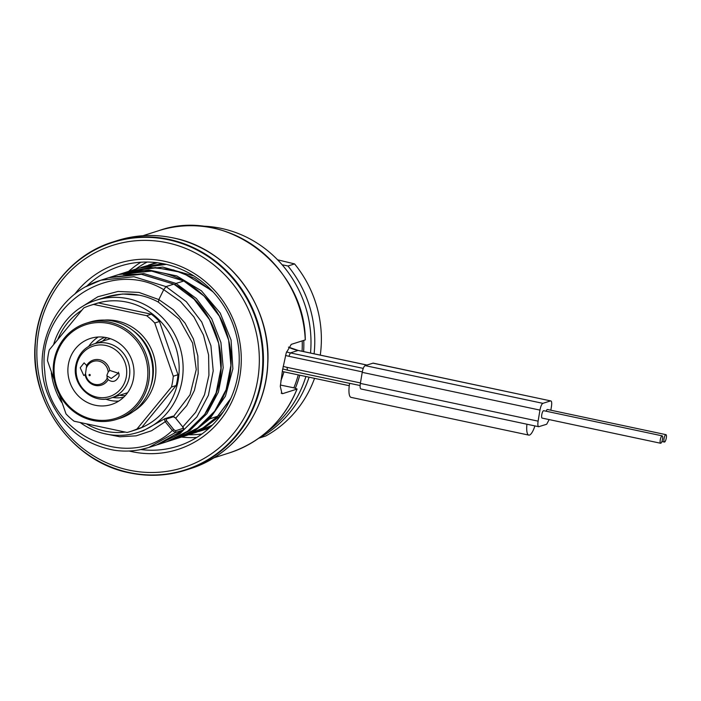 <?xml version="1.0" encoding="UTF-8"?>
<svg xmlns="http://www.w3.org/2000/svg" width="701" height="701" viewBox="0 0 701 701"><rect width="100%" height="100%" fill="white"/><g stroke="black" fill="none" stroke-linecap="round" stroke-linejoin="round"><path stroke-width="1.05" d="M320.278 355.118A113.439 107.7 72.3 0 0 294.56 263.9L277.578 259.799M258.984 438.055L259.168 438.09A113.439 107.7 -107.7 0 0 309.071 377.182M314.547 378.347A113.439 107.7 72.3 0 1 265.767 435.987L259.168 438.09M310.517 353.05A113.439 107.7 -107.7 0 0 221.279 228.395A113.439 107.7 -107.7 0 0 199.943 226.099M265.793 432.754A113.439 107.7 -107.7 0 0 305.899 376.507M294.56 263.9L287.962 266.003L282.144 264.768M314.092 353.812A113.439 107.7 -107.7 0 0 287.962 266.003M303.761 340.388A113.439 107.7 72.3 0 1 303.638 351.587M299.774 375.21A113.439 107.7 72.3 0 1 295.366 388.205M302.192 340.888A112.178 106.499 72.3 0 1 302.078 351.262M298.258 374.886A112.178 106.499 72.3 0 1 293.868 387.828L296.935 388.915M142.89 235.729L158.724 230.69A116.585 110.688 -107.7 0 1 213.148 228.07A116.585 110.688 -107.7 0 1 305.25 339.915L291.265 344.366L286.262 352.787L282.529 370.005L280.295 386.391L281.977 393.629L283.038 393.533L281.171 393.138M293.868 387.828L280.68 385.094M181.506 437.065A94.53 89.754 -107.7 0 0 196.744 437.45M86.556 286.332A94.53 89.746 72.3 0 1 120.327 266.073A94.53 89.746 72.3 0 1 164.455 263.953A94.53 89.746 72.3 0 1 238.971 351.823A94.53 89.746 72.3 0 1 177.73 446.204A94.53 89.746 72.3 0 1 140.875 449.56M201.949 433.972A91.375 86.758 72.3 0 1 188.709 434.769M135.898 269.053A91.375 86.758 72.3 0 1 147.166 262.043M140.901 262.209A94.53 89.754 -107.7 0 0 128.704 271.34L155.456 267.528L182.199 272.531L211.868 290.626M74.753 294.148A97.684 92.742 72.3 0 1 164.025 261.175A97.684 92.742 72.3 0 1 239.917 375.938A97.684 92.742 72.3 0 1 132.147 451.698A97.684 92.742 72.3 0 1 129.124 451.006M167.11 242.739A116.585 110.688 72.3 0 1 257.696 379.714A116.585 110.688 72.3 0 1 129.063 470.143A116.585 110.688 72.3 0 1 38.476 333.168A116.585 110.688 72.3 0 1 167.11 242.739M297.075 389.055C283.712 420.802 261.193 442.068 229.516 452.855A116.585 110.688 -107.7 0 0 297.022 389.081L283.038 393.533M53.679 344.349A69.32 65.815 72.3 0 1 95.932 300.3A69.32 65.815 72.3 0 1 128.292 298.749A69.32 65.815 72.3 0 1 182.935 363.188A69.32 65.815 72.3 0 1 138.027 432.403A69.32 65.815 72.3 0 1 105.667 433.954A69.32 65.815 72.3 0 1 80.37 422.659M143.293 430.721L164.122 419.119M61.618 402.365A69.32 65.815 72.3 0 1 51.348 372.897M139.411 295.2L122.701 293.999L106.263 297.005L95.932 300.3M526.933 424.228A15.755 4.355 102 0 0 528.791 435.111L351.043 397.371A15.755 4.355 -78 0 1 349.624 383.316L360.121 385.541M204.07 429.836L206.506 429.1M206.523 429.091L209.038 428.241M157.322 262.744L148.656 264.987M196.271 432.359L212.342 425.113M550.828 410.208L551.459 406.431C551.967 402.733 551.687 400.884 550.6 400.884L373.142 363.127L365.125 365.607C363.924 366.334 362.952 368.586 362.215 372.354L360.367 383.412C359.876 386.838 360.095 388.696 361.033 388.994L538.683 426.716L546.692 424.236L549.155 419.584M528.791 435.111A15.755 4.355 102 0 0 534.907 425.919M372.862 363.144L550.6 400.884L542.872 403.347C541.663 404.074 540.699 406.326 539.954 410.094L538.105 421.152C537.597 424.85 537.877 426.699 538.964 426.699M547.604 409.568A3.785 1.043 102 0 0 547.455 409.489A3.785 1.043 102 0 0 547.288 409.507A3.785 1.043 102 0 0 546.149 411.215M543.836 410.768A3.785 1.043 102 0 0 543.687 410.698A3.785 1.043 102 0 0 543.512 410.707A3.785 1.043 102 0 0 541.82 414.466A3.785 1.043 102 0 0 542.11 418.094L660.605 443.251A3.785 1.043 102 0 0 660.78 443.242A3.785 1.043 102 0 0 662.471 439.483A3.785 1.043 102 0 0 662.182 435.856A3.785 1.043 102 0 0 662.007 435.864A3.785 1.043 102 0 0 660.316 439.623A3.785 1.043 102 0 0 660.605 443.251M664.548 442.042A3.785 1.043 102 0 0 666.248 438.283A3.785 1.043 102 0 0 665.95 434.655A3.785 1.043 102 0 0 665.784 434.664A3.785 1.043 102 0 0 664.084 438.423A3.785 1.043 102 0 0 664.382 442.051A3.785 1.043 102 0 0 664.548 442.042M164.306 418.961L164.691 418.742A1.262 1.2 -107.7 0 0 164.306 418.961L165.252 421.757L172.376 430.475L175.338 432.561L183.171 430.046C183.969 429.222 183.793 428.101 182.646 426.69L182.628 426.76M166.601 420.784L173.717 429.511L175.469 430.791L183.198 428.329L182.575 426.69L175.46 417.962L173.717 416.683L165.979 419.145L166.601 420.784L151.591 430.729L136.143 435.838L119.827 436.784L103.643 433.498M166.435 441.867L187.614 431.211L204.683 414.387L216.127 392.84L220.938 368.437L218.659 343.28L209.45 319.525L194.054 299.231L173.927 284.15C214.997 304.9 233.617 361.698 212.342 402.006C202.186 421.73 186.878 435.023 166.435 441.867L157.559 444.688L179.885 433.674L196.946 416.85L208.399 395.311L213.209 370.899L210.931 345.742L201.722 321.996L186.326 301.702L166.023 286.613L173.752 284.15L141.672 274.275L108.655 277.727L100.909 280.198L85.908 286.7M182.812 426.9L195.623 412.346L204.517 394.768L208.933 375.245L208.591 354.943L203.483 335.087L193.897 316.887L180.385 301.439L163.727 289.671L166.023 286.613L133.944 276.737L100.926 280.19M140.27 449.674L148.717 447.518L175.338 432.561A1.262 1.2 72.3 0 0 175.469 430.791M148.717 447.518L156.446 445.056L183.066 430.099A1.262 1.2 72.3 0 0 183.198 428.329M125.155 432.088A66.174 62.827 72.3 0 1 105.238 431.185A66.174 62.827 72.3 0 1 86.836 424.114M57.964 338.986A66.174 62.827 72.3 0 1 81.71 310.315M95.511 303.743A66.174 62.827 72.3 0 1 126.837 302.122A66.174 62.827 72.3 0 1 179.009 363.872A66.174 62.827 72.3 0 1 135.687 429.836M90.289 305.408A66.174 62.827 72.3 0 0 83.752 307.923L49.289 349.904A66.174 62.827 72.3 0 0 47.484 360.682L66.017 413.914A66.174 62.827 72.3 0 0 74.113 421.213L127.1 432.464A66.174 62.827 -107.7 0 0 130.465 431.501L135.179 430.002A66.174 62.827 -107.7 0 0 141.716 427.487L176.179 385.506A66.174 62.827 -107.7 0 0 177.984 374.728L159.46 321.496A66.174 62.827 -107.7 0 0 151.355 314.197L98.368 302.937A66.174 62.827 72.3 0 0 95.003 303.901L90.289 305.408A66.174 62.827 72.3 0 1 93.654 304.444L98.368 302.937M93.654 304.444L146.649 315.695L151.355 314.197M130.465 431.501A66.174 62.827 -107.7 0 0 137.01 428.986L141.716 427.487M146.649 315.695A66.174 62.827 -107.7 0 1 154.746 322.995L173.27 376.227A66.174 62.827 -107.7 0 1 171.473 387.005L137.01 428.986M116.638 419.373L120.029 418.295A50.419 47.87 -107.7 0 0 152.687 367.955A50.419 47.87 -107.7 0 0 112.949 321.093A50.419 47.87 72.3 0 0 89.413 322.223L86.021 323.301A50.419 47.87 72.3 0 1 109.558 322.171A50.419 47.87 72.3 0 1 149.295 369.033A50.419 47.87 72.3 0 1 116.638 419.373A50.419 47.87 72.3 0 1 93.102 420.504A50.419 47.87 72.3 0 1 53.364 373.642A50.419 47.87 72.3 0 1 86.021 323.301M92.926 419.4A49.158 46.669 72.3 0 1 54.739 361.646A49.158 46.669 72.3 0 1 108.97 323.52A49.158 46.669 72.3 0 1 147.166 381.274A49.158 46.669 72.3 0 1 92.926 419.4M95.292 405.266A34.664 32.912 72.3 0 1 67.971 373.046A34.664 32.912 72.3 0 1 90.429 338.434A34.664 32.912 72.3 0 1 106.605 337.654A34.664 32.912 72.3 0 1 133.926 369.874A34.664 32.912 72.3 0 1 111.477 404.486A34.664 32.912 72.3 0 1 95.292 405.266M118.706 401.112A34.664 32.912 -107.7 0 1 110.381 400.455A34.664 32.912 72.3 0 1 105.606 399.053M88.782 346.259A34.664 32.912 72.3 0 1 98.28 336.997M112.765 397.458A31.51 29.915 -107.7 0 0 123.762 397.152M95.546 343.42A31.51 29.915 72.3 0 1 104.694 337.312M102.539 341.185A31.51 29.915 72.3 0 1 106.806 337.698M125.26 395.609A31.51 29.915 72.3 0 1 119.757 395.233M85.557 373.475L85.093 374.763L83.752 375.491L80.221 367.745L84.102 362.864L86.644 365.501L85.557 373.475A11.917 11.312 72.3 0 0 94.933 384.376A11.917 11.312 72.3 0 0 107.192 378.076L106.946 375.14L108.199 372.038L109.742 370.408L118.995 373.475L119.091 375.999C116.313 381.642 112.686 382.869 108.191 379.67L107.025 377.541M106.876 375.771L111.284 378.452L118.39 373.256L118.478 372.152M90.227 375.193A0.631 0.596 72.3 0 1 89.535 375.675A0.631 0.596 72.3 0 1 89.045 374.939A0.631 0.596 -107.7 0 1 89.746 374.448A0.631 0.596 -107.7 0 1 90.227 375.193M171.473 387.005L176.179 385.506M173.27 376.227L177.984 374.728M154.746 322.995L159.46 321.496M280.856 380.871A97.053 92.146 -107.7 0 0 283.949 371.854M168.398 239.76A119.372 113.334 -107.7 0 0 36.697 332.344A119.372 113.334 -107.7 0 0 129.44 472.588A119.372 113.334 -107.7 0 0 261.14 380.003A119.372 113.334 -107.7 0 0 168.398 239.76M168.722 239.321A119.74 113.685 -107.7 0 0 112.835 242.003C70.407 254.936 38.546 296.199 35.287 342.412C29.109 401.787 72.729 462.161 129.589 472.868C148.586 476.82 167.241 475.926 185.537 470.178A119.74 113.685 -107.7 0 0 263.112 350.614A119.74 113.685 -107.7 0 0 168.722 239.321M129.641 472.86A119.74 113.685 -107.7 0 0 185.537 470.178L189.936 468.776A119.74 113.685 72.3 0 0 267.51 349.212A119.74 113.685 72.3 0 0 173.129 237.911A119.74 113.685 72.3 0 0 117.233 240.601C135.53 234.853 154.185 233.959 173.182 237.911C228.482 248.408 271.585 305.82 267.773 363.845C266.205 411.767 233.81 455.457 189.936 468.776M281.075 385.112A1.262 0.578 95 0 1 281.127 385.138L280.365 385.375M283.178 366.378A59.865 56.842 -107.7 0 0 287.042 367.35L287.471 370.119L282.713 368.954M188.543 434.822L205.244 427.189L220.806 415.351M198.786 431.562L211.001 426.427M162.965 263.646L140.927 267.449M218.572 415.316L219.72 415.693L223.347 411.767M287.042 367.35L360.445 382.93M285.517 355.433A48.527 46.073 -107.7 0 0 288.9 356.283L362.303 371.872M286.534 351.911A45.372 43.076 -107.7 0 0 290.354 352.91L288.9 356.283M288.488 347.188A45.372 43.076 -107.7 0 0 298.083 350.447L290.354 352.91L363.267 368.393M298.346 350.5L366.868 365.055M360.367 383.412L538.105 421.152M365.125 365.607L542.872 403.347M362.215 372.354L539.954 410.094M175.706 418.173L186.746 405.607L194.405 390.422L198.19 373.554L197.848 356.003L193.388 338.846L185.046 323.108L173.305 309.754L158.838 299.59L138.956 292.422L118.04 291.441L97.877 296.742L80.194 307.879M106.298 297.014C124.682 291.704 142.005 293.377 158.251 302.035L179.298 319.209L192.617 343.061L196.254 369.523L190.006 394.838L173.576 416.35M158.426 302.043L158.838 299.59L163.727 289.671C109.26 256.785 35.856 307.502 44.768 371.258C47.808 435.549 128.625 472.264 172.376 430.475L173.717 429.511M165.979 419.145A1.262 1.2 -107.7 0 0 164.709 418.734M173.717 416.683A1.262 1.2 -107.7 0 0 172.437 416.271M175.46 417.962L172.42 416.28L164.691 418.742M176.389 438.686L168.661 441.148L189.848 430.51L206.926 413.686L218.379 392.148L223.198 367.736L220.929 342.57L211.72 318.815L196.324 298.521L176.021 283.432L183.934 280.978C210.896 296.637 226.484 319.998 230.682 351.07C232.837 374.352 227.115 394.917 213.533 412.749C203.649 425.227 191.268 433.866 176.389 438.686L197.577 428.048L214.655 411.224L226.116 389.686L230.927 365.274L228.657 340.108L219.448 316.353L204.052 296.059L183.75 280.961L151.653 271.094L118.635 274.547C136.677 268.483 160.844 268.728 183.925 280.97M185.984 435.636L203.071 427.864L217.459 416.412L230.778 398.457M213.139 291.984L194.615 278.262L173.366 269.911L150.881 267.545L128.712 271.34L120.116 274.091M177.563 438.318L195.334 430.326L209.73 418.883L217.643 416.236M166.33 264.373L138.579 268.194L166.242 264.347M193.975 276.001L162.763 267.081L129.764 271.015L138.579 268.194M208.574 418.497L209.73 418.883L225.459 396.118L232.872 368.805L231.067 340.029L220.202 313.023L201.415 290.819L176.766 275.931L148.936 270.025L120.984 273.802M182.575 426.69L175.53 417.962M173.927 284.15L141.138 274.214L123.245 274.52M174.812 284.641L176.021 283.432L143.924 273.556L109.768 277.386L118.635 274.547M104.51 320.085A49.131 46.652 72.3 0 1 117.032 320.97A49.131 46.652 -107.7 0 1 155.052 361.111A49.131 46.652 -107.7 0 1 133.576 411.303M150.741 386.304A47.265 44.873 -107.7 0 0 132.98 330.539M127.24 393.208A29.1 27.628 72.3 0 1 125.575 393.375M108.348 339.337A29.1 27.628 72.3 0 1 109.812 338.513M94.127 343.867C84.076 347.512 77.96 354.697 75.787 365.449C71.555 385.313 92.655 404.784 111.354 397.914L111.354 397.914A28.355 26.927 -107.7 0 0 129.405 376.551A28.355 26.927 -107.7 0 0 94.127 343.867L110.372 338.697M126.338 376.603A26.515 25.175 -107.7 0 0 105.737 345.462A26.515 25.175 -107.7 0 0 76.479 366.018A26.515 25.175 -107.7 0 0 97.08 397.169A26.515 25.175 -107.7 0 0 126.338 376.603M86.644 365.501A13.17 12.504 72.3 0 1 99.568 359.744A13.17 12.504 72.3 0 1 109.742 370.408M108.191 379.67A13.17 12.504 72.3 0 1 95.266 385.427A13.17 12.504 72.3 0 1 85.093 374.763M86.565 367.438A11.917 11.312 72.3 0 1 98.823 361.138A11.917 11.312 72.3 0 1 108.199 372.038M117.233 240.601L112.835 242.003M158.724 230.69C225.38 206.585 304.628 265.626 305.312 339.845M229.516 452.855L213.682 457.902M143.363 430.703L138.027 432.403M156.192 262.603L150.373 264.452M206.506 429.056L198.742 431.536M157.41 262.752L140.936 267.484M212.421 425.034L196.254 432.342L188.394 434.839M209.108 428.18L206.523 429.056M282.275 371.495L349.273 385.716M349.746 383.377L287.34 370.128M366.938 365.028L298.223 350.439L288.523 347.126M547.455 409.489L665.95 434.655M661.91 441.525L664.382 442.051M543.687 410.698L662.182 435.856M230.454 399.158L217.573 416.35C208.679 425.279 198.313 431.658 186.466 435.487L177.607 438.3M168.021 441.35L168.661 441.148M100.935 280.207C53.6 294.481 30.493 350.859 47.738 394.19C60.356 425.454 82.403 444.119 113.869 450.165C125.724 451.979 137.308 451.102 148.63 447.527M174.575 436.478L183.171 430.046M111.354 397.914L127.591 392.735"/></g></svg>
